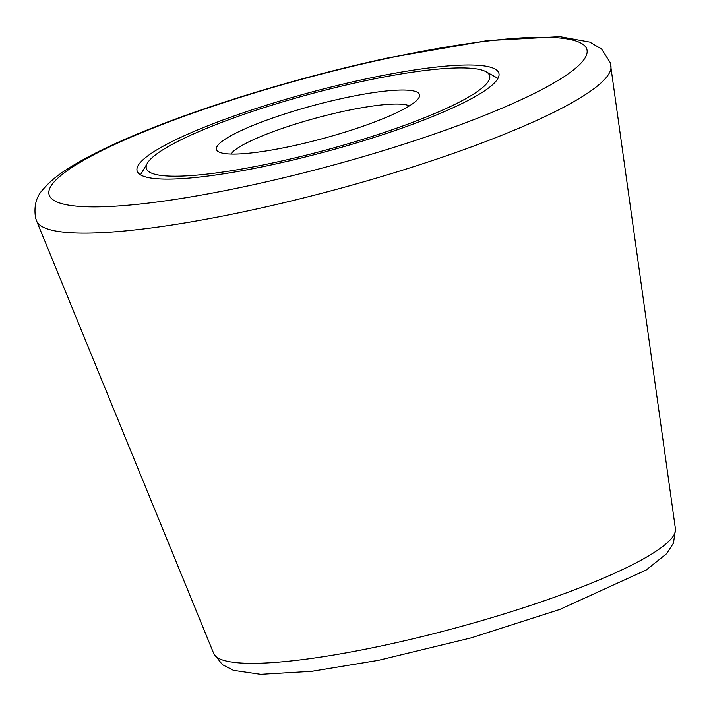 <?xml version="1.0" encoding="UTF-8"?>
<svg xmlns="http://www.w3.org/2000/svg" width="711" height="711" viewBox="0 0 711 711"><rect width="100%" height="100%" fill="white"/><g stroke="black" fill="none" stroke-linecap="round" stroke-linejoin="round"><path stroke-width="1.07" d="M497.967 78.379A187.366 30.626 -15.1 0 0 497.531 78.121L486.04 71.722A177.812 29.062 -15.1 0 0 401.582 73.873A177.812 29.062 -15.1 0 0 147.444 163.086A177.812 29.062 -15.1 0 0 234.408 170.24A177.812 29.062 -15.1 0 0 420.157 119.457A177.812 29.062 -15.1 0 0 486.04 71.722M147.444 163.086L140.734 174.399A187.366 30.626 -15.1 0 0 140.485 174.835M492.821 84.485A187.366 30.626 164.9 0 1 298.176 158.749A187.366 30.626 164.9 0 1 137.099 170.862A187.366 30.626 164.9 0 1 310.014 92.483A187.366 30.626 164.9 0 1 498.891 73.242A187.366 30.626 164.9 0 1 492.821 84.485M409.376 105.886A94.012 15.366 -15.1 0 0 365.054 107.192A94.012 15.366 -15.1 0 0 230.888 154.047M268.562 150.554A105.157 17.188 164.9 0 1 218.615 151.816A105.157 17.188 164.9 0 1 257.578 123.59A105.157 17.188 164.9 0 1 367.427 93.559A105.157 17.188 164.9 0 1 418.859 97.789A105.157 17.188 164.9 0 1 268.562 150.554M675.45 528.984L673.495 543.097L666.678 553.629L646.201 570.018L559.833 609.443L471.206 637.865L378.439 660.332L311.853 671.308L260.644 674.348L233.439 670.349L222.41 664.678L213.744 653.56A239.154 39.096 -15.1 0 0 421.463 636.754A239.154 39.096 -15.1 0 0 667.54 542.537A239.154 39.096 -15.1 0 0 675.45 528.984L610.26 62.63L601.542 48.979L589.792 42.082L559.886 36.652L487.115 40.625L388.97 57.715C314.84 73.588 232.648 97.425 168.409 121.723C123.332 138.716 89.106 154.829 65.741 170.08C56.133 176.301 48.544 182.789 42.962 189.535C36.217 196.618 33.746 206.066 35.55 217.868L36.599 220.961A297.509 48.632 -15.1 0 0 294.985 200.058A297.509 48.632 -15.1 0 0 601.115 82.849A297.509 48.632 -15.1 0 0 610.945 65.99M58.098 177.91A278.534 45.531 -15.1 0 0 247.917 185.909A278.534 45.531 -15.1 0 0 577.892 66.203A278.534 45.531 -15.1 0 0 388.073 58.204A278.534 45.531 -15.1 0 0 58.098 177.91M213.744 653.56L36.599 220.961"/></g></svg>
